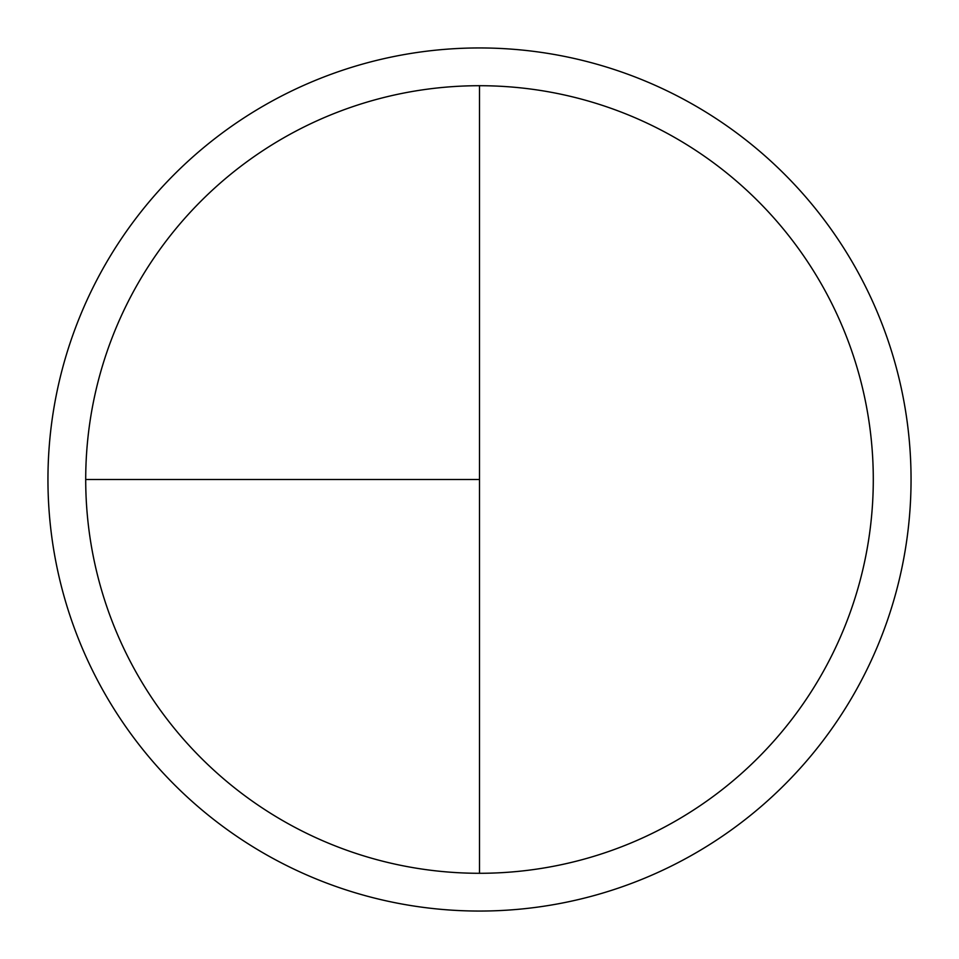 <?xml version="1.0" encoding="UTF-8"?>
<svg xmlns="http://www.w3.org/2000/svg" width="959" height="959" viewBox="0 0 959 959"><rect width="100%" height="100%" fill="white"/><g stroke="black" fill="none" stroke-linecap="round" stroke-linejoin="round"><path stroke-width="1.44" d="M479.5 47.95A431.55 431.55 0 0 0 47.95 479.5A431.55 431.55 0 0 0 479.5 911.05A431.55 431.55 0 0 0 911.05 479.5A431.55 431.55 0 0 0 479.5 47.95M85.711 479.5L479.5 479.5L479.5 85.711A393.789 393.789 0 0 0 85.711 479.5A393.789 393.789 0 0 0 479.5 873.289A393.789 393.789 0 0 0 873.289 479.5A393.789 393.789 0 0 0 479.5 85.711L479.5 873.289"/></g></svg>
